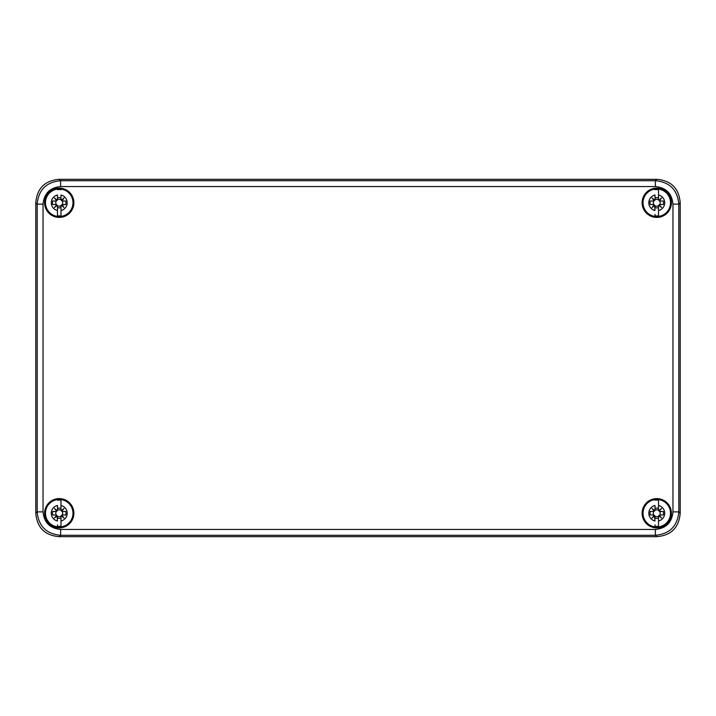 <?xml version="1.0" encoding="UTF-8"?>
<svg xmlns="http://www.w3.org/2000/svg" width="716" height="716" viewBox="0 0 716 716"><rect width="100%" height="100%" fill="white"/><g stroke="black" fill="none" stroke-linecap="round" stroke-linejoin="round"><path stroke-width="1.07" d="M672.959 511.868L678.813 511.868L680.2 513.247L680.2 202.753L680.2 513.247C678.974 527.638 671.16 535.443 656.778 536.678L59.222 536.678C44.84 535.443 37.026 527.638 35.8 513.247L35.8 202.753L35.8 513.247L37.187 511.868C38.512 526.162 46.316 533.966 60.609 535.291L655.391 535.291C669.684 533.966 677.488 526.162 678.813 511.868L678.813 204.132C677.488 189.838 669.684 182.034 655.391 180.709L60.609 180.709C46.316 182.034 38.512 189.838 37.187 204.132L37.187 511.868L43.041 511.868C44.079 522.537 49.941 528.39 60.609 529.437L655.391 529.437C666.059 528.39 671.921 522.537 672.959 511.868L672.959 204.132C671.921 193.463 666.059 187.61 655.391 186.563L60.609 186.563C49.941 187.61 44.079 193.463 43.041 204.132L43.041 511.868M656.769 179.322L59.231 179.322M59.231 536.678L656.769 536.678M43.041 204.132L37.187 204.132L35.8 202.753C37.026 188.362 44.84 180.557 59.222 179.322L656.778 179.322C671.16 180.557 678.974 188.362 680.2 202.753L678.813 204.132L672.959 204.132M44.589 513.238A14.642 14.642 0 0 0 59.231 527.889A14.642 14.642 0 0 0 73.882 513.238A14.642 14.642 0 0 0 59.231 498.596A14.642 14.642 0 0 0 44.589 513.238M671.411 202.762A14.642 14.642 0 0 0 656.769 188.111A14.642 14.642 0 0 0 642.118 202.762A14.642 14.642 0 0 0 656.769 217.404A14.642 14.642 0 0 0 671.411 202.762M671.411 513.238A14.642 14.642 0 0 0 656.769 498.596A14.642 14.642 0 0 0 642.118 513.238A14.642 14.642 0 0 0 656.769 527.889A14.642 14.642 0 0 0 671.411 513.238M73.882 202.762A14.642 14.642 0 0 0 59.231 188.111A14.642 14.642 0 0 0 44.589 202.762A14.642 14.642 0 0 0 59.231 217.404A14.642 14.642 0 0 0 73.882 202.762M658.523 524.649L658.523 516.46L659.982 515.001L663.267 515.001A6.739 6.739 0 0 0 663.267 511.484L659.508 511.484L658.523 510.302A3.428 3.428 0 0 0 655.006 510.302L655.006 505.487A7.948 7.948 0 0 0 655.006 520.988L654.567 516.021L652.008 518.008L653.985 515.565L653.547 515.001L655.006 516.182A3.428 3.428 0 0 0 658.523 516.182L659.713 515.001A3.428 3.428 0 0 0 659.713 511.484M663.267 511.484L659.982 511.484L658.523 510.025L658.523 500.18L658.523 505.487A7.948 7.948 0 0 1 658.523 520.988L658.523 526.305A13.183 13.183 0 0 1 655.006 526.305L655.006 524.837M658.523 516.182L658.523 518.062A5.128 5.128 0 0 1 655.006 518.062L655.006 516.182M655.006 515.985L655.006 516.46M658.523 510.302L658.523 508.423A5.128 5.128 0 0 0 655.006 508.423L655.006 510.302M654.442 510.463L653.547 511.484L653.985 510.92L652.008 508.476L654.442 510.463L655.006 510.025M653.547 511.484L650.262 511.484A6.739 6.739 0 0 0 650.262 515.001L653.824 515.001A3.428 3.428 0 0 1 653.824 511.484L650.262 511.484M659.087 516.021L661.53 518.008L659.543 515.565M659.543 510.92L661.53 508.476L659.087 510.463M658.523 500.18A13.183 13.183 0 0 0 655.006 500.18M658.523 510.025L658.523 510.499M658.523 516.46L658.523 515.985M661.53 508.476L659.069 510.938M659.982 511.484L659.508 511.484L659.982 511.484M663.267 515.001L659.713 515.001M654.469 510.938L654.567 510.463M655.006 510.499L654.567 510.947M652.008 508.476L653.985 510.92M650.262 515.001L653.824 515.001M661.53 518.008L659.069 515.538M659.982 515.001L659.508 515.001M653.985 515.565L654.469 515.538M652.008 518.008L654.442 516.021M65.738 200.999L61.97 200.999L60.994 199.54L61.558 199.979L63.992 197.992L61.97 200.999L65.738 200.999A6.739 6.739 0 0 1 65.738 204.516L62.176 204.516A3.428 3.428 0 0 0 62.176 200.999M65.738 204.516L62.015 204.955L63.992 207.524L61.558 205.537L60.994 205.975L60.994 215.82A13.183 13.183 0 0 1 57.477 215.82L57.477 205.975L56.913 205.537L54.47 207.524L56.457 205.08L56.018 204.516L57.477 205.975M57.477 214.361L57.477 210.513A7.948 7.948 0 0 1 57.477 195.012L57.477 199.54M60.994 205.698L60.994 207.577A5.128 5.128 0 0 1 57.477 207.577L57.477 205.698A3.428 3.428 0 0 0 60.994 205.698L62.453 204.516M57.477 199.818A3.428 3.428 0 0 1 60.994 199.818L60.994 197.938A5.128 5.128 0 0 0 57.477 197.938L57.477 200.015M56.913 199.979L56.018 200.999L56.457 200.435L54.47 197.992L57.038 199.979M56.018 200.999L52.733 200.999A6.739 6.739 0 0 0 52.733 204.516L56.287 204.516A3.428 3.428 0 0 1 56.287 200.999L52.733 200.999M60.994 214.165L60.994 210.513A7.948 7.948 0 0 0 60.994 195.012L60.994 199.54M60.994 189.695A13.183 13.183 0 0 0 57.477 189.695M60.994 205.975L60.994 205.501M62.015 200.435L61.531 200.462M63.992 197.992L61.558 199.979M54.47 197.992L56.457 200.435M52.733 204.516L56.287 204.516M61.558 205.537L61.531 205.062M63.992 207.524L62.015 205.08M56.457 205.08L56.931 205.062M54.47 207.524L56.913 205.537M658.523 214.165L658.523 205.975L659.982 204.516L663.267 204.516A6.739 6.739 0 0 0 663.267 200.999L659.508 200.999L658.523 199.818A3.428 3.428 0 0 0 655.006 199.818L655.006 195.012A7.948 7.948 0 0 0 655.006 210.513L654.567 205.537L652.008 207.524L653.985 205.08L653.547 204.516L655.006 205.975M663.267 204.516L659.713 204.516A3.428 3.428 0 0 0 659.713 200.999M663.267 200.999L659.982 200.999L658.523 199.54L658.523 189.695L658.523 195.012A7.948 7.948 0 0 1 658.523 210.513L658.523 215.82A13.183 13.183 0 0 1 655.006 215.82L655.006 214.361M658.523 205.698L658.523 207.577A5.128 5.128 0 0 1 655.006 207.577L655.006 205.698A3.428 3.428 0 0 0 658.523 205.698L659.713 204.516M658.523 199.818L658.523 197.938A5.128 5.128 0 0 0 655.006 197.938L655.006 199.818M654.442 199.979L653.547 200.999L653.985 200.435L652.008 197.992L654.442 199.979L655.006 199.54M653.547 200.999L650.262 200.999A6.739 6.739 0 0 0 650.262 204.516L653.824 204.516A3.428 3.428 0 0 1 653.824 200.999L650.262 200.999M659.087 205.537L661.53 207.524L659.543 205.08M659.543 200.435L661.53 197.992L659.087 199.979M658.523 189.695A13.183 13.183 0 0 0 655.006 189.695M658.523 199.54L658.523 200.015M658.523 205.975L658.523 205.501M661.53 197.992L659.069 200.462M659.982 200.999L659.508 200.999L659.982 200.999M654.469 200.462L654.567 199.979M655.006 200.015L654.567 200.462M652.008 197.992L653.985 200.435M650.262 204.516L653.824 204.516M661.53 207.524L659.069 205.062M659.982 204.516L659.508 204.516M653.985 205.08L654.469 205.062M652.008 207.524L654.442 205.537M60.994 524.649L60.994 516.46L62.453 515.001L65.738 515.001A6.739 6.739 0 0 0 65.738 511.484L61.97 511.484L60.994 510.302A3.428 3.428 0 0 0 57.477 510.302L57.477 505.487A7.948 7.948 0 0 0 57.477 520.988L57.038 516.021L54.47 518.008L56.457 515.565L56.018 515.001L57.477 516.46M65.738 515.001L62.176 515.001A3.428 3.428 0 0 0 62.176 511.484M65.738 511.484L62.453 511.484L60.994 510.025L60.994 500.18L60.994 505.487A7.948 7.948 0 0 1 60.994 520.988L60.994 526.305A13.183 13.183 0 0 1 57.477 526.305L57.477 524.837M60.994 516.182L60.994 518.062A5.128 5.128 0 0 1 57.477 518.062L57.477 516.182A3.428 3.428 0 0 0 60.994 516.182L62.176 515.001M60.994 510.302L60.994 508.423A5.128 5.128 0 0 0 57.477 508.423L57.477 510.302M56.913 510.463L56.018 511.484L56.457 510.92L54.47 508.476L56.913 510.463L57.477 510.025M56.018 511.484L52.733 511.484A6.739 6.739 0 0 0 52.733 515.001L56.287 515.001A3.428 3.428 0 0 1 56.287 511.484L56.492 511.484M61.558 516.021L63.992 518.008L62.015 515.565M62.015 510.92L63.992 508.476L61.558 510.463M60.994 500.18A13.183 13.183 0 0 0 57.477 500.18M60.994 510.025L60.994 510.499M60.994 516.46L60.994 515.985M63.992 508.476L61.531 510.938M62.453 511.484L61.97 511.484L62.453 511.484M56.931 510.938L57.038 510.463M57.477 510.499L57.038 510.947M54.47 508.476L56.457 510.92M52.733 511.484L56.287 511.484M52.733 515.001L56.287 515.001M63.992 518.008L61.531 515.538M62.453 515.001L61.97 515.001M56.457 515.565L56.931 515.538M54.47 518.008L56.913 516.021M655.391 529.437L655.391 535.291L656.778 536.678M655.391 186.563L655.391 180.709L656.778 179.322M60.609 186.563L60.609 180.709L59.222 179.322M60.609 529.437L60.609 535.291L59.222 536.678M670.516 513.238A13.747 13.747 0 0 1 656.769 526.994A13.747 13.747 0 0 1 643.022 513.238A13.747 13.747 0 0 1 656.769 499.491A13.747 13.747 0 0 1 670.516 513.238M658.962 510.463L658.962 510.947M659.543 511.045L659.069 511.045M654.469 511.045L653.985 511.045M658.962 516.021L658.962 515.538M659.543 515.439L659.069 515.439M654.567 515.538L654.567 516.021M653.985 515.439L654.469 515.439M72.978 202.762A13.747 13.747 0 0 1 59.231 216.509A13.747 13.747 0 0 1 45.484 202.762A13.747 13.747 0 0 1 59.231 189.006A13.747 13.747 0 0 1 72.978 202.762M61.433 199.979L61.433 200.462M62.015 200.561L61.531 200.561M56.931 200.561L56.457 200.561M61.433 205.537L61.433 205.053M62.015 204.955L61.531 204.955M57.038 205.053L57.038 205.537M56.457 204.955L56.931 204.955M670.516 202.762A13.747 13.747 0 0 1 656.769 216.509A13.747 13.747 0 0 1 643.022 202.762A13.747 13.747 0 0 1 656.769 189.006A13.747 13.747 0 0 1 670.516 202.762M658.962 199.979L658.962 200.462M659.543 200.561L659.069 200.561M654.469 200.561L653.985 200.561M658.962 205.537L658.962 205.053M659.543 204.955L659.069 204.955M654.567 205.053L654.567 205.537M653.985 204.955L654.469 204.955M72.978 513.238A13.747 13.747 0 0 1 59.231 526.994A13.747 13.747 0 0 1 45.484 513.238A13.747 13.747 0 0 1 59.231 499.491A13.747 13.747 0 0 1 72.978 513.238M61.433 510.463L61.433 510.947M62.015 511.045L61.531 511.045M56.931 511.045L56.457 511.045M61.433 516.021L61.433 515.538M62.015 515.439L61.531 515.439M57.038 515.538L57.038 516.021M56.457 515.439L56.931 515.439"/></g></svg>
